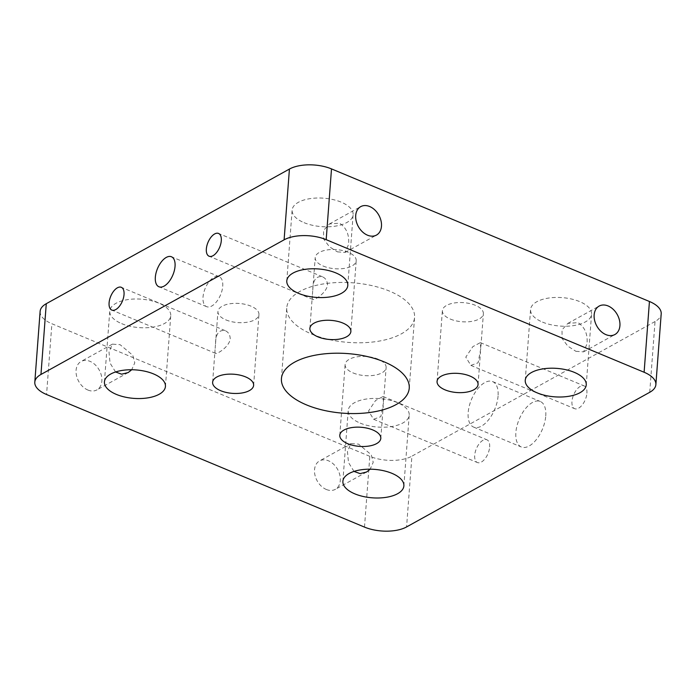 <?xml version="1.0" encoding="UTF-8"?>
<svg xmlns="http://www.w3.org/2000/svg" width="696" height="696" viewBox="0 0 696 696"><rect width="100%" height="100%" fill="white"/><g stroke="black" fill="none" stroke-linecap="round" stroke-linejoin="round"><path stroke-width="0.52" stroke-dasharray="3.48 2.61" d="M222.737 286.195A16.252 8.326 -67.4 0 0 219.136 276.651A16.252 8.326 -67.4 0 0 209.113 281.663A16.252 8.326 -67.4 0 0 203.023 297.105A16.252 8.326 -67.4 0 0 206.625 306.658A16.252 8.326 -67.4 0 0 216.639 301.638A16.252 8.326 -67.4 0 0 222.737 286.195M649.725 392.3L655.04 321.535A30.085 14.033 -175.7 0 0 661.2 313.844M655.04 321.535L411.893 456.176L406.577 526.942M364.495 527.098L369.811 456.332A30.085 14.033 -175.7 0 0 411.893 456.176M369.811 456.332L51.887 323.744L46.562 394.51M40.124 311.39A30.085 14.033 -175.7 0 0 51.887 323.744M353.159 372.96A20.558 9.587 -175.7 0 0 374.378 375.266A20.558 9.587 -175.7 0 0 386.115 367.601A20.558 9.587 -175.7 0 0 366.34 356.5A20.558 9.587 -175.7 0 0 345.12 364.521A20.558 9.587 -175.7 0 0 353.159 372.96M450.416 319.107A20.558 9.587 -175.7 0 0 471.636 321.404A20.558 9.587 -175.7 0 0 483.381 313.748A20.558 9.587 -175.7 0 0 463.597 302.647A20.558 9.587 -175.7 0 0 442.378 310.66A20.558 9.587 -175.7 0 0 450.416 319.107M225.982 319.925A20.558 9.587 -175.7 0 0 247.21 322.231A20.558 9.587 -175.7 0 0 258.947 314.566A20.558 9.587 -175.7 0 0 239.163 303.465A20.558 9.587 -175.7 0 0 217.944 311.486A20.558 9.587 -175.7 0 0 225.982 319.925M323.24 266.072A20.558 9.587 -175.7 0 0 344.468 268.378A20.558 9.587 -175.7 0 0 356.204 260.713A20.558 9.587 -175.7 0 0 336.42 249.612A20.558 9.587 -175.7 0 0 315.201 257.633A20.558 9.587 -175.7 0 0 323.24 266.072M360.163 423.098A30.589 14.268 -175.7 0 0 391.744 426.517A30.589 14.268 -175.7 0 0 409.204 415.12A30.589 14.268 -175.7 0 0 397.242 402.558A30.589 14.268 -175.7 0 0 365.661 399.139A30.589 14.268 -175.7 0 0 348.2 410.536A30.589 14.268 -175.7 0 0 360.163 423.098M304.074 222.668A30.589 14.268 -175.7 0 0 335.655 226.096A30.589 14.268 -175.7 0 0 353.116 214.699A30.589 14.268 -175.7 0 0 341.162 202.136A30.589 14.268 -175.7 0 0 309.581 198.717A30.589 14.268 -175.7 0 0 292.12 210.114A30.589 14.268 -175.7 0 0 304.074 222.668M121.713 323.657A30.589 14.268 -175.7 0 0 153.294 327.085A30.589 14.268 -175.7 0 0 170.755 315.68A30.589 14.268 -175.7 0 0 158.792 303.125A30.589 14.268 -175.7 0 0 127.22 299.698A30.589 14.268 -175.7 0 0 109.759 311.095A30.589 14.268 -175.7 0 0 121.713 323.657M542.523 322.109A30.589 14.268 -175.7 0 0 574.104 325.537A30.589 14.268 -175.7 0 0 591.565 314.14A30.589 14.268 -175.7 0 0 579.603 301.577A30.589 14.268 -175.7 0 0 548.03 298.149A30.589 14.268 -175.7 0 0 530.561 309.555A30.589 14.268 -175.7 0 0 542.523 322.109M311.817 334.124A64.084 29.885 -175.7 0 0 377.98 341.301A64.084 29.885 -175.7 0 0 414.564 317.42A64.084 29.885 -175.7 0 0 389.508 291.111A64.084 29.885 -175.7 0 0 323.344 283.933A64.084 29.885 -175.7 0 0 286.761 307.815A64.084 29.885 -175.7 0 0 311.817 334.124M87.887 390.038A16.252 11.719 61 0 0 96.84 389.925A16.252 11.719 61 0 0 101.372 375.535A16.252 11.719 61 0 0 90.045 361.363A16.252 11.719 61 0 0 81.093 361.476A16.252 11.719 61 0 0 76.56 375.866A16.252 11.719 61 0 0 87.887 390.038M326.337 489.479A16.252 11.719 61 0 0 335.289 489.358A16.252 11.719 61 0 0 339.813 474.977A16.252 11.719 61 0 0 328.495 460.804A16.252 11.719 61 0 0 319.534 460.917A16.252 11.719 61 0 0 315.01 475.307A16.252 11.719 61 0 0 326.337 489.479M327.477 284.977C327.337 280.932 325.641 278.191 322.387 276.756C316.08 275.799 312.869 280.279 312.756 290.206L312.33 295.817C312.069 298.01 312.252 299.236 312.895 299.506C314.383 300.446 326.642 292.885 327.477 284.977M230.219 338.839C230.08 334.785 228.384 332.044 225.121 330.609C218.814 329.652 215.603 334.141 215.49 344.068L215.073 349.679C214.812 351.871 214.994 353.098 215.638 353.368C217.126 354.308 229.384 346.747 230.219 338.839M498.066 396.076A24.656 12.632 112.6 0 1 488.827 419.497A24.656 12.632 112.6 0 1 473.628 427.1A24.656 12.632 112.6 0 1 468.173 412.624A24.656 12.632 112.6 0 1 477.413 389.203A24.656 12.632 112.6 0 1 492.611 381.591A24.656 12.632 112.6 0 1 498.066 396.076M545.751 415.964A24.656 12.632 -67.4 0 0 540.296 401.479A24.656 12.632 -67.4 0 0 525.106 409.091A24.656 12.632 -67.4 0 0 515.867 432.512A24.656 12.632 -67.4 0 0 521.321 446.989A24.656 12.632 -67.4 0 0 536.512 439.385A24.656 12.632 -67.4 0 0 545.751 415.964M480.727 348.887L478.108 362.79L470.879 365.391L465.781 357.161L472.854 346.617L480.362 342.632L480.727 348.887M586.911 393.17A12.328 6.316 -67.4 0 0 584.188 385.923A12.328 6.316 -67.4 0 0 576.584 389.734A12.328 6.316 -67.4 0 0 571.964 401.444A12.328 6.316 -67.4 0 0 574.696 408.691A12.328 6.316 -67.4 0 0 582.291 404.881A12.328 6.316 -67.4 0 0 586.911 393.17M383.47 402.74L380.851 416.643L373.613 419.244L368.523 411.023L375.596 400.478L383.105 396.494L383.47 402.74M489.653 447.023A12.328 6.316 -67.4 0 0 486.922 439.785A12.328 6.316 -67.4 0 0 479.327 443.587A12.328 6.316 -67.4 0 0 474.707 455.306A12.328 6.316 -67.4 0 0 477.43 462.544A12.328 6.316 -67.4 0 0 485.034 458.742A12.328 6.316 -67.4 0 0 489.653 447.023M337.421 251.865L345.146 252.422L348.548 244.461C349.47 234.891 346.478 227.801 339.578 223.181L329.399 223.981L323.553 230.437L323.657 239.05L329.373 246.706L337.421 251.865M575.87 351.297L583.596 351.863L586.989 343.902C587.911 334.332 584.927 327.242 578.019 322.622L567.84 323.423L562.003 329.878L562.107 338.491L567.823 346.138L575.87 351.297M115.562 371.969L110.055 363.103L109.011 352.098L112.404 344.137L120.13 344.703L132.797 355.308L134.772 362.834L131.718 369.75M354.003 471.41L348.505 462.544L347.452 451.539L350.854 443.578L358.579 444.135L371.238 454.749L373.221 462.274L370.159 469.191M219.136 276.651L171.451 256.763M206.625 306.658L158.932 286.769M322.387 276.747L218.57 233.456M312.895 299.506L209.078 256.215M225.13 330.609L121.304 287.309M215.638 353.368L111.812 310.077M473.628 427.1L521.321 446.989M492.611 381.591L540.296 401.479M470.87 365.391L574.696 408.691M480.362 342.632L584.188 385.923M373.613 419.253L477.43 462.544M383.105 396.494L486.922 439.785M380.799 438.367L383.244 405.794M383.67 400.183L386.115 367.601M339.796 435.287L345.12 364.521M478.056 384.514L480.501 351.932M480.927 346.321L483.381 313.748M437.053 381.434L442.378 310.66M253.622 385.34L258.947 314.566M212.619 382.252L215.073 349.679M215.499 344.068L217.944 311.486M350.88 331.479L356.204 260.713M309.885 328.399L312.33 295.817M312.756 290.206L315.201 257.633M345.146 252.422L376.466 235.083M329.399 223.981L360.711 206.642M583.596 351.863L614.907 334.524M567.84 323.423L599.16 306.075M112.404 344.137L81.093 361.476M128.16 372.577L96.84 389.925M350.854 443.578L319.534 460.917M366.601 472.018L335.289 489.358M403.88 485.886L409.204 415.12M342.884 481.301L348.2 410.536M347.8 285.464L353.116 214.699M286.796 280.88L292.12 210.114M165.439 386.445L170.755 315.68M104.435 381.86L109.759 311.095M586.241 384.905L591.565 314.14M525.245 380.32L530.561 309.555M409.239 388.185L414.564 317.42M281.436 378.58L286.761 307.815"/><path stroke-width="1.04" d="M175.044 266.307A16.252 8.326 112.6 0 1 168.954 281.75A16.252 8.326 112.6 0 1 158.932 286.769A16.252 8.326 112.6 0 1 155.339 277.217A16.252 8.326 112.6 0 1 161.429 261.774A16.252 8.326 112.6 0 1 171.451 256.763A16.252 8.326 112.6 0 1 175.044 266.307M655.876 384.61L661.2 313.844A30.085 14.033 -175.7 0 0 649.438 301.49L644.113 372.256A30.085 14.033 4.3 0 1 655.876 384.61A30.085 14.033 4.3 0 1 649.725 392.3L406.577 526.942A30.085 14.033 4.3 0 1 364.495 527.098L46.562 394.51A30.085 14.033 4.3 0 1 34.8 382.156A30.085 14.033 4.3 0 1 40.96 374.465L284.107 239.824A30.085 14.033 4.3 0 1 326.189 239.668L644.113 372.256M326.189 239.668L331.505 168.902L649.438 301.49M369.663 206.521A16.252 11.719 -119 0 1 380.99 220.693A16.252 11.719 -119 0 1 376.466 235.083A16.252 11.719 -119 0 1 367.505 235.196A16.252 11.719 -119 0 1 356.187 221.024A16.252 11.719 -119 0 1 360.711 206.642A16.252 11.719 -119 0 1 369.663 206.521M608.113 305.962A16.252 11.719 -119 0 1 619.44 320.134A16.252 11.719 -119 0 1 614.907 334.524A16.252 11.719 -119 0 1 605.955 334.637A16.252 11.719 -119 0 1 594.628 320.465A16.252 11.719 -119 0 1 599.16 306.075A16.252 11.719 -119 0 1 608.113 305.962M40.96 374.465L46.275 303.7A30.085 14.033 -175.7 0 0 40.124 311.39L34.8 382.156M46.275 303.7L289.423 169.058L284.107 239.824M331.505 168.902A30.085 14.033 -175.7 0 0 289.423 169.058M221.293 240.694A12.328 6.316 112.6 0 1 216.674 252.413A12.328 6.316 112.6 0 1 209.078 256.215A12.328 6.316 112.6 0 1 206.347 248.977A12.328 6.316 112.6 0 1 210.966 237.258A12.328 6.316 112.6 0 1 218.57 233.456A12.328 6.316 112.6 0 1 221.293 240.694M124.036 294.556A12.328 6.316 112.6 0 1 119.416 306.266A12.328 6.316 112.6 0 1 111.812 310.077A12.328 6.316 112.6 0 1 109.089 302.83A12.328 6.316 112.6 0 1 113.709 291.119A12.328 6.316 112.6 0 1 121.304 287.309A12.328 6.316 112.6 0 1 124.036 294.556M347.835 443.726A20.558 9.587 4.3 0 1 339.796 435.287A20.558 9.587 4.3 0 1 351.532 427.622A20.558 9.587 4.3 0 1 372.76 429.928A20.558 9.587 4.3 0 1 380.799 438.367A20.558 9.587 4.3 0 1 369.063 446.032A20.558 9.587 4.3 0 1 347.835 443.726M445.092 389.873A20.558 9.587 4.3 0 1 437.053 381.434A20.558 9.587 4.3 0 1 448.79 373.769A20.558 9.587 4.3 0 1 470.017 376.075A20.558 9.587 4.3 0 1 478.056 384.514A20.558 9.587 4.3 0 1 466.32 392.179A20.558 9.587 4.3 0 1 445.092 389.873M220.658 390.7A20.558 9.587 4.3 0 1 212.619 382.252A20.558 9.587 4.3 0 1 224.364 374.596A20.558 9.587 4.3 0 1 245.584 376.893A20.558 9.587 4.3 0 1 253.622 385.34A20.558 9.587 4.3 0 1 241.886 392.996A20.558 9.587 4.3 0 1 220.658 390.7M317.924 336.838A20.558 9.587 4.3 0 1 309.885 328.399A20.558 9.587 4.3 0 1 321.622 320.734A20.558 9.587 4.3 0 1 342.841 323.04A20.558 9.587 4.3 0 1 350.88 331.479A20.558 9.587 4.3 0 1 339.143 339.143A20.558 9.587 4.3 0 1 317.924 336.838M131.718 369.75L128.16 372.577L121.643 374.187L115.562 371.969M370.159 469.191L366.601 472.018L360.093 473.619L354.003 471.41M391.926 473.332A30.589 14.268 4.3 0 1 403.88 485.886A30.589 14.268 4.3 0 1 372.316 497.823A30.589 14.268 4.3 0 1 342.884 481.301A30.589 14.268 4.3 0 1 360.345 469.904A30.589 14.268 4.3 0 1 391.926 473.332M335.837 272.902A30.589 14.268 4.3 0 1 347.8 285.464A30.589 14.268 4.3 0 1 316.228 297.401A30.589 14.268 4.3 0 1 286.796 280.88A30.589 14.268 4.3 0 1 304.256 269.483A30.589 14.268 4.3 0 1 335.837 272.902M153.477 373.891A30.589 14.268 4.3 0 1 165.439 386.445A30.589 14.268 4.3 0 1 133.867 398.382A30.589 14.268 4.3 0 1 104.435 381.86A30.589 14.268 4.3 0 1 121.896 370.463A30.589 14.268 4.3 0 1 153.477 373.891M574.287 372.343A30.589 14.268 4.3 0 1 586.241 384.905A30.589 14.268 4.3 0 1 554.677 396.833A30.589 14.268 4.3 0 1 525.245 380.32A30.589 14.268 4.3 0 1 542.706 368.915A30.589 14.268 4.3 0 1 574.287 372.343M384.183 361.876A64.084 29.885 4.3 0 1 409.239 388.185A64.084 29.885 4.3 0 1 343.102 413.189A64.084 29.885 4.3 0 1 281.436 378.58A64.084 29.885 4.3 0 1 318.02 354.699A64.084 29.885 4.3 0 1 384.183 361.876"/></g></svg>

